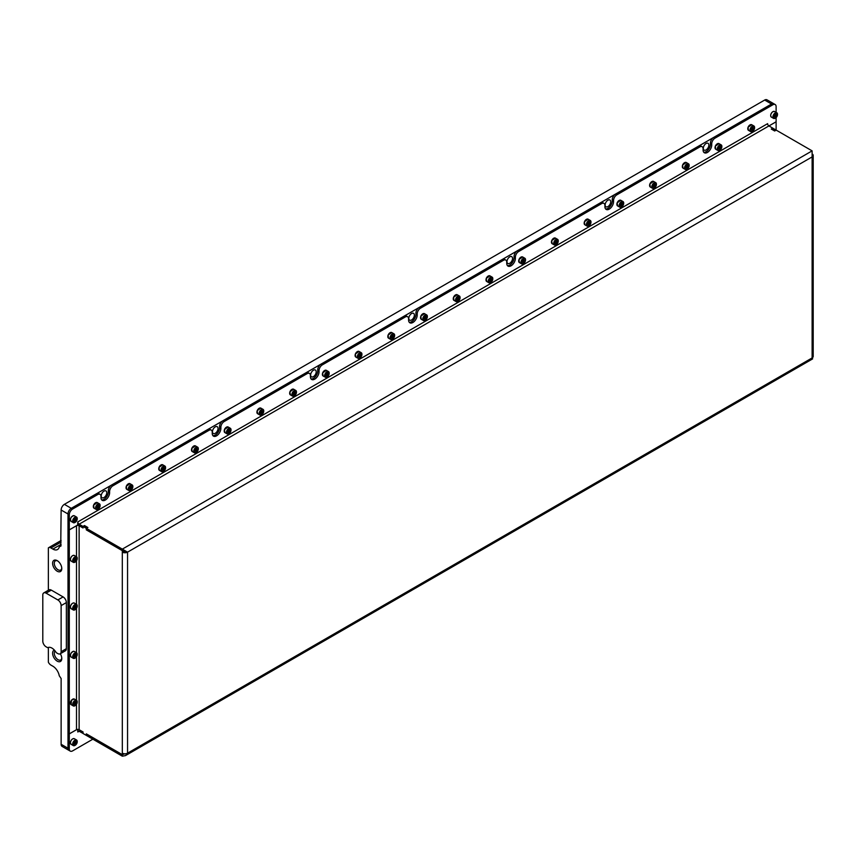 <?xml version="1.0" encoding="UTF-8"?>
<svg xmlns="http://www.w3.org/2000/svg" width="856" height="856" viewBox="0 0 856 856"><rect width="100%" height="100%" fill="white"/><g stroke="black" fill="none" stroke-linecap="round" stroke-linejoin="round"><path stroke-width="1.28" d="M57.641 560.926A5.297 3.06 -120 0 0 55.383 560.862A5.297 3.06 -120 0 0 54.292 563.291A5.297 3.06 -120 0 0 56.603 568.619A5.297 3.06 -120 0 0 60.68 570.043A5.297 3.06 -120 0 0 61.76 568.063M61.782 568.577A6.474 3.745 -120 0 0 57.202 560.648A6.474 3.745 -120 0 0 52.612 563.291A6.474 3.745 -120 0 0 57.202 571.22A6.474 3.745 -120 0 0 61.782 568.577M55.875 652.069A8.325 4.804 -120 0 0 51.959 648.099A8.325 4.804 -120 0 0 48.054 647.553A1.851 1.07 60 0 1 47.187 647.436L46.074 646.794A4.622 2.675 60 0 1 42.8 641.123L42.8 595.027A4.622 2.675 60 0 1 43.763 592.908A4.622 2.675 60 0 1 46.074 593.144L57.855 599.938A4.622 2.675 60 0 1 61.129 605.609L61.129 651.705A4.622 2.675 60 0 1 60.166 653.823A4.622 2.675 60 0 1 57.855 653.599L56.742 652.957A1.851 1.07 60 0 1 55.875 652.069M54.356 650.068A6.474 3.745 -120 0 0 52.612 653.214A6.474 3.745 -120 0 0 57.202 661.153A6.474 3.745 -120 0 0 61.782 658.51A6.474 3.745 -120 0 0 60.295 653.749M55.116 650.977A5.297 3.06 -120 0 0 54.292 653.214A5.297 3.06 -120 0 0 56.603 658.542A5.297 3.06 -120 0 0 60.68 659.965A5.297 3.06 -120 0 0 61.76 657.986M708.875 145.103A3.938 2.268 120 0 0 708.062 143.305A3.938 2.268 120 0 0 705.023 144.354A3.938 2.268 120 0 0 703.311 148.313A3.938 2.268 120 0 0 704.124 150.121A3.938 2.268 120 0 0 707.152 149.062A3.938 2.268 120 0 0 708.875 145.103M610.702 201.781A3.938 2.268 120 0 0 609.889 199.983A3.938 2.268 120 0 0 606.861 201.032A3.938 2.268 120 0 0 605.139 204.991A3.938 2.268 120 0 0 605.962 206.799A3.938 2.268 120 0 0 608.99 205.74A3.938 2.268 120 0 0 610.702 201.781M512.541 258.459A3.938 2.268 120 0 0 511.728 256.661A3.938 2.268 120 0 0 508.689 257.709A3.938 2.268 120 0 0 506.977 261.669A3.938 2.268 120 0 0 507.79 263.466A3.938 2.268 120 0 0 510.818 262.418A3.938 2.268 120 0 0 512.541 258.459M414.368 315.136A3.938 2.268 120 0 0 413.555 313.339A3.938 2.268 120 0 0 410.527 314.387A3.938 2.268 120 0 0 408.804 318.346A3.938 2.268 120 0 0 409.617 320.144A3.938 2.268 120 0 0 412.656 319.095A3.938 2.268 120 0 0 414.368 315.136M316.196 371.814A3.938 2.268 120 0 0 315.382 370.017A3.938 2.268 120 0 0 312.354 371.065A3.938 2.268 120 0 0 310.632 375.024A3.938 2.268 120 0 0 311.456 376.822A3.938 2.268 120 0 0 314.484 375.773A3.938 2.268 120 0 0 316.196 371.814M218.034 428.492A3.938 2.268 120 0 0 217.221 426.695A3.938 2.268 120 0 0 214.182 427.743A3.938 2.268 120 0 0 212.47 431.702A3.938 2.268 120 0 0 213.283 433.5A3.938 2.268 120 0 0 216.311 432.451A3.938 2.268 120 0 0 218.034 428.492M106.775 492.724A3.938 2.268 120 0 0 105.962 490.927A3.938 2.268 120 0 0 102.923 491.975A3.938 2.268 120 0 0 101.211 495.934A3.938 2.268 120 0 0 102.025 497.732A3.938 2.268 120 0 0 105.053 496.683A3.938 2.268 120 0 0 106.775 492.724M773.91 103.822A4.622 2.675 120 0 0 773.856 103.779A4.622 2.675 120 0 0 771.534 104.015L71.273 508.314A4.622 2.675 120 0 0 67.999 513.975L67.999 748.251A4.622 2.675 120 0 0 68.951 750.37L62.081 746.4A4.622 2.675 -60 0 1 61.129 744.281L61.129 678.53L59.257 675.748A9.256 5.339 60 0 0 52.879 666.214L50.911 665.08A4.622 2.675 -120 0 1 48.364 662.191L48.364 647.436M703.76 152.25A6.11 3.531 120 0 0 708.169 149.886A6.11 3.531 120 0 0 710.416 144.215L710.416 143.08A4.622 2.675 -60 0 1 713.679 137.42L771.534 104.015L764.665 100.045L64.393 504.345L71.273 508.314L96.396 493.805A4.622 2.675 -60 0 1 98.718 493.57L100.024 494.329A4.622 2.675 120 0 0 97.712 494.554L96.396 493.805M764.665 100.045A4.622 2.675 -60 0 1 766.976 99.82L773.856 103.779M61.129 545.828L59.257 546.909A9.256 5.339 60 0 1 57.502 549.541A9.256 5.339 60 0 1 52.879 549.081L50.911 547.947A4.622 2.675 -120 0 0 48.599 547.722A4.622 2.675 -120 0 0 48.364 547.883L48.364 590.255M60.733 546.053L61.129 510.016A4.622 2.675 -60 0 1 64.393 504.345M61.129 651.705L66.361 648.688A4.622 2.675 60 0 1 65.398 650.806L60.166 653.823M66.361 648.688L66.361 602.581L61.129 605.609M57.855 599.938L63.087 596.921A4.622 2.675 60 0 1 66.361 602.581M63.087 596.921L51.307 590.116L46.074 593.144M43.763 592.908L48.995 589.891A4.622 2.675 60 0 1 51.307 590.116M92.865 739.177L72.578 750.894A4.622 2.675 -60 0 1 70.267 751.119L68.951 750.37A4.622 2.675 -60 0 1 67.999 748.251L67.999 529.126L69.304 529.885L69.304 514.734A4.622 2.675 -60 0 1 72.578 509.063L97.712 494.554M507.426 265.606A6.11 3.531 120 0 0 511.824 263.241A6.11 3.531 120 0 0 514.071 257.57L514.071 256.436A4.622 2.675 -60 0 1 517.345 250.765L600.334 202.861A4.622 2.675 -60 0 1 602.645 202.626L603.951 203.386A4.622 2.675 120 0 0 601.64 203.61L600.334 202.861M517.345 250.765L518.661 251.525L601.64 203.61M605.599 208.928A6.11 3.531 120 0 0 609.996 206.564A6.11 3.531 120 0 0 612.243 200.893L612.243 199.758A4.622 2.675 -60 0 1 615.518 194.087L698.496 146.183A4.622 2.675 -60 0 1 700.818 145.948L702.123 146.708A4.622 2.675 120 0 0 699.812 146.932L698.496 146.183M615.518 194.087L616.823 194.847L699.812 146.932M409.254 322.284A6.11 3.531 120 0 0 413.662 319.919A6.11 3.531 120 0 0 415.909 314.248L415.909 313.114A4.622 2.675 -60 0 1 419.183 307.443L502.162 259.539A4.622 2.675 -60 0 1 504.473 259.304L505.789 260.064A4.622 2.675 120 0 0 503.478 260.288L502.162 259.539M419.183 307.443L420.489 308.203L503.478 260.288M311.092 378.962A6.11 3.531 120 0 0 315.49 376.597A6.11 3.531 120 0 0 317.736 370.926L317.736 369.792A4.622 2.675 -60 0 1 321.011 364.121L404 316.217A4.622 2.675 -60 0 1 406.311 315.982L407.617 316.741A4.622 2.675 120 0 0 405.305 316.966L404 316.217M321.011 364.121L322.316 364.881L405.305 316.966M212.919 435.64A6.11 3.531 120 0 0 217.328 433.275A6.11 3.531 120 0 0 219.564 427.604L219.564 426.47A4.622 2.675 -60 0 1 222.838 420.799L305.827 372.895A4.622 2.675 -60 0 1 308.139 372.66L309.444 373.419A4.622 2.675 120 0 0 307.133 373.644L305.827 372.895M222.838 420.799L224.154 421.559L307.133 373.644M101.661 499.872A6.11 3.531 120 0 0 106.069 497.507A6.11 3.531 120 0 0 108.316 491.836L108.316 490.702A4.622 2.675 -60 0 1 111.58 485.031L207.655 429.562A4.622 2.675 -60 0 1 209.977 429.338L211.282 430.097A4.622 2.675 120 0 0 208.971 430.322L207.655 429.562M111.58 485.031L112.896 485.791L208.971 430.322M126.228 551.403A1.851 1.07 0 0 1 123.628 551.382L122.312 552.141A3.702 2.14 0 0 0 127.555 552.141L122.322 549.124L812.119 150.87L812.119 156.916A3.702 2.14 0 0 0 813.2 155.407A3.702 2.14 0 0 0 812.665 154.294M813.2 155.407L813.2 356.417A3.702 2.14 180 0 1 812.119 357.936L812.654 358.867L125.479 755.613L127.555 753.162A3.702 2.14 180 0 1 122.322 753.162L122.312 754.628L86.317 733.849L86.317 735.4L83.053 733.506L83.053 731.966L79.127 729.697A1.851 1.07 180 0 0 76.505 729.697L69.304 733.849L69.304 529.885L76.505 525.734L76.505 556.71M771.534 129.181L772.85 128.197L776.114 130.166M771.534 128.956L774.808 130.84L776.114 130.091L776.114 121.809L768.956 125.95M126.602 551.596L127.555 552.141L127.555 753.162L812.119 357.936L812.119 156.916L127.555 552.141M122.322 753.162L122.312 550.665L86.317 529.885L86.317 528.334L83.053 526.451L83.053 527.991L79.127 525.734A1.851 1.07 0 0 0 76.505 525.734M123.628 551.382L123.628 550.676M812.119 150.87L776.189 130.123L774.68 130.989L771.277 129.031L772.775 128.154L768.923 125.928A1.851 1.07 60 0 1 767.607 123.66L77.81 521.914A1.851 1.07 -120 0 0 79.127 524.182L82.978 526.408L84.487 525.541L87.89 527.51L86.392 528.377L86.317 529.885M87.633 527.66L86.317 528.334M87.633 527.585L84.359 525.691L83.053 526.451M123.628 753.644L122.312 754.628M126.249 551.382L122.322 550.633L122.322 549.124L86.392 528.377M86.392 529.885L122.322 550.633M77.65 524.321A3.702 2.14 -120 0 0 79.127 525.691L83.053 527.885M82.978 526.408L82.978 527.917M123.981 753.719L122.322 754.671L122.322 756.18L125.479 755.613M122.322 756.18L86.392 735.443L86.392 733.924L122.322 754.671L124.901 753.783M83.053 733.432L79.127 731.249A1.851 1.07 -120 0 0 78.196 731.152A1.851 1.07 -120 0 0 77.81 731.998L79.127 731.249M83.021 731.944L79.127 729.729A3.702 2.14 -120 0 0 78.474 729.451M82.978 733.474L82.978 731.966M68.031 733.111L69.304 733.849M72.578 509.063L71.273 508.314A4.622 2.675 -60 0 0 67.999 513.975L68.031 529.115M77.81 521.914L77.65 525.028L69.304 529.853L67.999 529.094M713.679 137.42L714.995 138.169L772.85 104.774L771.534 104.015A4.622 2.675 -60 0 1 773.845 103.79L775.162 104.539A4.622 2.675 -60 0 1 776.114 106.658L776.114 112.361M100.024 494.329A4.622 2.675 120 0 1 100.987 496.448L100.987 497.582A6.11 3.531 120 0 0 102.249 500.375A6.11 3.531 120 0 0 106.957 498.738A6.11 3.531 120 0 0 109.622 492.596L109.622 491.462L108.316 490.702M767.779 124.484L767.607 123.66M776.114 117.572L776.114 121.777L79.127 524.182M772.85 104.774A4.622 2.675 -60 0 1 775.162 104.539M714.995 138.169A4.622 2.675 120 0 0 711.721 143.84L710.416 143.08M702.123 146.708A4.622 2.675 120 0 1 703.086 148.826L703.086 149.961A6.11 3.531 120 0 0 704.349 152.753A6.11 3.531 120 0 0 709.057 151.116A6.11 3.531 120 0 0 711.721 144.974L711.721 143.84M616.823 194.847A4.622 2.675 120 0 0 613.549 200.518L612.243 199.758M603.951 203.386A4.622 2.675 120 0 1 604.914 205.504L604.914 206.638A6.11 3.531 120 0 0 606.176 209.431A6.11 3.531 120 0 0 610.884 207.794A6.11 3.531 120 0 0 613.549 201.652L613.549 200.518M518.661 251.525A4.622 2.675 120 0 0 515.387 257.196L514.071 256.436M505.789 260.064A4.622 2.675 120 0 1 506.741 262.182L506.741 263.316A6.11 3.531 120 0 0 508.015 266.109A6.11 3.531 120 0 0 512.723 264.472A6.11 3.531 120 0 0 515.387 258.33L515.387 257.196M420.489 308.203A4.622 2.675 120 0 0 417.214 313.874L415.909 313.114M407.617 316.741A4.622 2.675 120 0 1 408.58 318.86L408.58 319.994A6.11 3.531 120 0 0 409.842 322.787A6.11 3.531 120 0 0 414.55 321.15A6.11 3.531 120 0 0 417.214 315.008L417.214 313.874M322.316 364.881A4.622 2.675 120 0 0 319.042 370.552L317.736 369.792M309.444 373.419A4.622 2.675 120 0 1 310.407 375.538L310.407 376.672A6.11 3.531 120 0 0 311.67 379.465A6.11 3.531 120 0 0 316.378 377.828A6.11 3.531 120 0 0 319.042 371.686L319.042 370.552M224.154 421.559A4.622 2.675 120 0 0 220.88 427.23L219.564 426.47M211.282 430.097A4.622 2.675 120 0 1 212.234 432.216L212.234 433.35A6.11 3.531 120 0 0 213.508 436.143A6.11 3.531 120 0 0 218.216 434.506A6.11 3.531 120 0 0 220.88 428.353L220.88 427.23M112.896 485.791A4.622 2.675 120 0 0 109.622 491.462M77.65 729.387L77.81 731.998M70.267 751.119A4.622 2.675 -60 0 1 69.304 749L69.304 733.892L76.826 729.547M67.999 733.132L69.304 733.892M775.204 118.224L775.461 118.075A2.868 1.659 120 0 0 777.494 114.554A2.868 1.659 120 0 0 775.461 113.388A2.868 1.659 120 0 0 773.439 116.898A2.868 1.659 120 0 0 775.461 118.075L775.204 118.224A3.242 1.873 -60 0 1 773.578 118.385A3.242 1.873 -60 0 1 773.086 115.785A3.242 1.873 -60 0 1 775.204 112.928A3.242 1.873 -60 0 1 776.82 112.767A3.242 1.873 -60 0 1 777.494 114.255A3.242 1.873 -60 0 1 777.483 114.415M776.028 114.265L774.894 114.918L774.327 116.384L774.894 117.186L776.595 115.079L776.028 114.265M775.611 114.511L776.595 115.079M775.097 114.8L774.723 115.774L776.028 116.534M750.798 128.796A2.868 1.659 120 0 0 750.798 131.139A2.868 1.659 120 0 0 752.563 131.289A2.868 1.659 120 0 0 754.318 129.106A2.868 1.659 120 0 0 754.585 127.779A2.868 1.659 120 0 0 753.087 126.388A2.868 1.659 120 0 0 750.798 128.796M752.435 131.364A3.242 1.873 -60 0 1 752.296 131.45A3.242 1.873 -60 0 1 750.68 131.61A3.242 1.873 -60 0 1 750.316 128.625A3.242 1.873 -60 0 1 753.922 125.993A3.242 1.873 -60 0 1 754.585 127.48A3.242 1.873 -60 0 1 754.585 127.64M753.13 129.759L753.697 128.293L753.13 127.491L751.429 129.609L751.996 130.412L753.13 129.759L751.611 129.117M752.713 127.726L753.697 128.293M752.199 128.026L751.707 128.892M74.183 522.642A2.868 1.659 120 0 0 75.2 522.363A2.868 1.659 120 0 0 77.222 518.854A2.868 1.659 120 0 0 76.205 517.409A2.868 1.659 120 0 0 73.434 519.87A2.868 1.659 120 0 0 74.183 522.642M75.071 522.438A3.242 1.873 -60 0 1 74.932 522.513A3.242 1.873 -60 0 1 73.787 522.823A3.242 1.873 -60 0 1 73.316 522.674A3.242 1.873 -60 0 1 73.113 519.314A3.242 1.873 -60 0 1 76.077 516.917A3.242 1.873 -60 0 1 76.558 517.067A3.242 1.873 -60 0 1 77.222 518.554A3.242 1.873 -60 0 1 77.222 518.704M76.173 518.8L75.2 518.715L74.215 519.934L74.215 521.24L75.2 521.336L76.173 518.8M74.868 519.121L76.173 520.116M74.718 519.314L74.215 520.17M74.215 520.769L75.2 521.336M77.222 741.788A2.868 1.659 120 0 0 75.2 740.611A2.868 1.659 120 0 0 73.167 744.132A2.868 1.659 120 0 0 75.2 745.298A2.868 1.659 120 0 0 77.222 741.788L77.222 741.489A3.242 1.873 -60 0 0 76.558 740.001L74.333 738.717A3.242 1.873 120 0 0 71.829 739.584A3.242 1.873 120 0 0 70.417 742.848A3.242 1.873 120 0 0 71.091 744.324L70.363 742.773C70.962 739.819 72.279 738.461 74.333 738.717M75.071 745.373A3.242 1.873 -60 0 1 74.932 745.448A3.242 1.873 -60 0 1 73.316 745.608A3.242 1.873 -60 0 1 72.642 744.132A3.242 1.873 -60 0 1 74.055 740.868A3.242 1.873 -60 0 1 76.558 740.001M76.173 743.04L76.173 741.735L75.2 741.649L74.215 744.174L75.2 744.271L76.173 743.04L74.868 742.291L74.215 743.104M74.215 743.703L75.2 744.271M74.183 701.834A2.868 1.659 120 0 0 73.231 705.023A2.868 1.659 120 0 0 75.2 705.622A2.868 1.659 120 0 0 76.205 704.723A2.868 1.659 120 0 0 77.222 702.113A2.868 1.659 120 0 0 74.183 701.834M75.071 705.697A3.242 1.873 -60 0 1 74.932 705.772A3.242 1.873 -60 0 1 73.316 705.933A3.242 1.873 -60 0 1 73.787 701.503A3.242 1.873 -60 0 1 76.558 700.326A3.242 1.873 -60 0 1 77.222 701.813A3.242 1.873 -60 0 1 77.222 701.963M75.2 704.595L76.173 702.059L75.2 701.973L74.215 703.193L74.215 704.499L75.2 704.595L74.215 704.028M74.868 702.38L76.173 703.375M74.718 702.573L74.215 703.429M76.205 653.064A2.868 1.659 120 0 0 73.434 655.514A2.868 1.659 120 0 0 74.183 658.285A2.868 1.659 120 0 0 75.2 658.018A2.868 1.659 120 0 0 77.222 654.498A2.868 1.659 120 0 0 76.205 653.064M75.071 658.082A3.242 1.873 -60 0 1 74.932 658.168A3.242 1.873 -60 0 1 73.787 658.478A3.242 1.873 -60 0 1 73.316 658.328A3.242 1.873 -60 0 1 73.113 654.958A3.242 1.873 -60 0 1 76.077 652.572A3.242 1.873 -60 0 1 76.558 652.721A3.242 1.873 -60 0 1 77.222 654.198A3.242 1.873 -60 0 1 77.222 654.358M74.215 656.894L75.2 656.98L76.173 654.455L75.2 654.369L74.215 655.589L74.215 656.894M74.868 654.776L76.173 655.76M74.718 654.968L74.215 655.824M74.215 656.413L75.2 656.98M77.222 606.134A2.868 1.659 120 0 0 75.2 604.967A2.868 1.659 120 0 0 73.167 608.477A2.868 1.659 120 0 0 75.2 609.654A2.868 1.659 120 0 0 77.222 606.134L77.222 605.834A3.242 1.873 -60 0 0 76.558 604.347L74.333 603.063A3.242 1.873 120 0 0 71.829 603.929A3.242 1.873 120 0 0 70.417 607.193A3.242 1.873 120 0 0 71.091 608.68L73.316 609.964A3.242 1.873 -60 0 1 72.642 608.477A3.242 1.873 -60 0 1 74.055 605.224A3.242 1.873 -60 0 1 76.558 604.347M74.215 607.225L74.215 608.53L75.2 608.616L76.173 606.091L75.2 605.995L74.215 607.225M75.071 609.718A3.242 1.873 -60 0 1 74.932 609.804A3.242 1.873 -60 0 1 73.316 609.964M74.868 606.401L76.173 607.396M74.718 606.594L74.215 607.45M74.215 608.049L75.2 608.616M77.222 558.529A2.868 1.659 120 0 0 75.2 557.352A2.868 1.659 120 0 0 73.167 560.873A2.868 1.659 120 0 0 75.2 562.039A2.868 1.659 120 0 0 77.222 558.529L77.222 558.23A3.242 1.873 -60 0 0 76.558 556.742L74.333 555.458A3.242 1.873 120 0 0 71.829 556.325A3.242 1.873 120 0 0 70.417 559.589A3.242 1.873 120 0 0 71.091 561.065L73.316 562.349A3.242 1.873 -60 0 1 72.642 560.873A3.242 1.873 -60 0 1 74.055 557.609A3.242 1.873 -60 0 1 76.558 556.742M74.215 559.61L74.215 560.915L75.2 561.012L76.173 558.476L75.2 558.39L74.215 559.61M75.071 562.114A3.242 1.873 -60 0 1 74.932 562.189A3.242 1.873 -60 0 1 73.316 562.349M74.868 558.797L76.173 559.781M74.718 558.989L74.215 559.845M74.215 560.445L75.2 561.012M718.077 147.692A2.868 1.659 120 0 0 718.077 150.025A2.868 1.659 120 0 0 719.832 150.185A2.868 1.659 120 0 0 721.597 148.002A2.868 1.659 120 0 0 721.865 146.676A2.868 1.659 120 0 0 720.356 145.274A2.868 1.659 120 0 0 718.077 147.692M719.714 150.26A3.242 1.873 -60 0 1 719.575 150.335A3.242 1.873 -60 0 1 717.959 150.496A3.242 1.873 -60 0 1 717.596 147.521A3.242 1.873 -60 0 1 721.191 144.889A3.242 1.873 -60 0 1 721.865 146.365A3.242 1.873 -60 0 1 721.865 146.526M720.399 148.655L720.966 147.189L720.399 146.387L718.698 148.495L719.265 149.308L720.399 148.655L718.89 148.013M719.992 146.622L720.966 147.189M719.468 146.922L718.976 147.778M685.356 166.578A2.868 1.659 120 0 0 685.356 168.921A2.868 1.659 120 0 0 687.111 169.081A2.868 1.659 120 0 0 688.866 166.899A2.868 1.659 120 0 0 689.144 165.561A2.868 1.659 120 0 0 687.635 164.17A2.868 1.659 120 0 0 685.356 166.578M686.983 169.146A3.242 1.873 -60 0 1 686.854 169.231A3.242 1.873 -60 0 1 685.228 169.392A3.242 1.873 -60 0 1 684.864 166.406A3.242 1.873 -60 0 1 688.47 163.785A3.242 1.873 -60 0 1 689.144 165.261A3.242 1.873 -60 0 1 689.134 165.422M687.678 167.541L688.245 166.085L687.678 165.272L685.977 167.391L686.544 168.193L687.678 167.541L686.17 166.899M687.261 165.518L688.245 166.085M686.747 165.818L686.255 166.674M652.636 185.474A2.868 1.659 120 0 0 652.636 187.817A2.868 1.659 120 0 0 654.391 187.967A2.868 1.659 120 0 0 656.145 185.784A2.868 1.659 120 0 0 656.424 184.457A2.868 1.659 120 0 0 654.915 183.066A2.868 1.659 120 0 0 652.636 185.474M654.262 188.042A3.242 1.873 -60 0 1 654.134 188.127A3.242 1.873 -60 0 1 652.507 188.288A3.242 1.873 -60 0 1 652.144 185.303A3.242 1.873 -60 0 1 655.75 182.67A3.242 1.873 -60 0 1 656.424 184.158A3.242 1.873 -60 0 1 656.413 184.318M654.958 186.437L655.525 184.971L654.958 184.168L653.256 186.287L653.823 187.09L654.958 186.437L653.449 185.795M654.54 184.404L655.525 184.971M654.027 184.703L653.535 185.57M619.915 204.359A2.868 1.659 120 0 0 619.915 206.703A2.868 1.659 120 0 0 621.67 206.863A2.868 1.659 120 0 0 623.425 204.68A2.868 1.659 120 0 0 623.692 203.354A2.868 1.659 120 0 0 622.194 201.952A2.868 1.659 120 0 0 619.915 204.359M621.542 206.927A3.242 1.873 -60 0 1 621.403 207.013A3.242 1.873 -60 0 1 619.787 207.173A3.242 1.873 -60 0 1 619.423 204.188A3.242 1.873 -60 0 1 623.029 201.567A3.242 1.873 -60 0 1 623.692 203.043A3.242 1.873 -60 0 1 623.692 203.204M622.237 205.322L622.804 203.867L622.237 203.065L620.536 205.173L621.103 205.986L622.237 205.322L620.718 204.691M621.82 203.3L622.804 203.867M621.306 203.6L620.814 204.456M587.184 223.256A2.868 1.659 120 0 0 587.184 225.599A2.868 1.659 120 0 0 588.949 225.759A2.868 1.659 120 0 0 590.704 223.566A2.868 1.659 120 0 0 590.972 222.239A2.868 1.659 120 0 0 589.474 220.848A2.868 1.659 120 0 0 587.184 223.256M588.821 225.824A3.242 1.873 -60 0 1 588.682 225.909A3.242 1.873 -60 0 1 587.066 226.07A3.242 1.873 -60 0 1 586.702 223.084A3.242 1.873 -60 0 1 590.298 220.452A3.242 1.873 -60 0 1 590.972 221.939A3.242 1.873 -60 0 1 590.972 222.1M589.517 224.219L590.084 222.763L589.517 221.95L587.815 224.069L588.382 224.871L589.517 224.219L587.997 223.577M589.099 222.196L590.084 222.763M588.586 222.485L588.093 223.352M554.463 242.152A2.868 1.659 120 0 0 554.463 244.495A2.868 1.659 120 0 0 556.218 244.645A2.868 1.659 120 0 0 557.984 242.462A2.868 1.659 120 0 0 558.251 241.135A2.868 1.659 120 0 0 556.742 239.744A2.868 1.659 120 0 0 554.463 242.152M556.09 244.72A3.242 1.873 -60 0 1 555.961 244.795A3.242 1.873 -60 0 1 554.346 244.955A3.242 1.873 -60 0 1 553.971 241.981A3.242 1.873 -60 0 1 557.577 239.348A3.242 1.873 -60 0 1 558.251 240.836A3.242 1.873 -60 0 1 558.251 240.985M556.785 243.115L557.352 241.649L556.785 240.846L555.084 242.965L555.651 243.767L556.785 243.115L555.277 242.473M556.379 241.082L557.352 241.649M555.854 241.381L555.362 242.248M521.743 261.037A2.868 1.659 120 0 0 521.743 263.381A2.868 1.659 120 0 0 523.498 263.541A2.868 1.659 120 0 0 525.252 261.358A2.868 1.659 120 0 0 525.53 260.031A2.868 1.659 120 0 0 524.022 258.63A2.868 1.659 120 0 0 521.743 261.037M523.369 263.605A3.242 1.873 -60 0 1 523.241 263.691A3.242 1.873 -60 0 1 521.614 263.851A3.242 1.873 -60 0 1 521.25 260.866A3.242 1.873 -60 0 1 524.856 258.245A3.242 1.873 -60 0 1 525.53 259.721A3.242 1.873 -60 0 1 525.52 259.882M524.065 262L524.632 260.545L524.065 259.743L522.363 261.85L522.93 262.664L524.065 262L522.556 261.369M523.647 259.978L524.632 260.545M523.134 260.278L522.642 261.134M489.022 279.933A2.868 1.659 120 0 0 489.022 282.277A2.868 1.659 120 0 0 490.777 282.437A2.868 1.659 120 0 0 492.532 280.244A2.868 1.659 120 0 0 492.81 278.917A2.868 1.659 120 0 0 491.301 277.526A2.868 1.659 120 0 0 489.022 279.933M490.649 282.501A3.242 1.873 -60 0 1 490.509 282.587A3.242 1.873 -60 0 1 488.894 282.748A3.242 1.873 -60 0 1 488.53 279.762A3.242 1.873 -60 0 1 492.136 277.13A3.242 1.873 -60 0 1 492.81 278.617A3.242 1.873 -60 0 1 492.799 278.778M491.344 280.896L491.911 279.441L491.344 278.628L489.643 280.747L490.21 281.549L491.344 280.896L489.835 280.254M490.927 278.874L491.911 279.441M490.413 279.163L489.921 280.03M456.302 298.83A2.868 1.659 120 0 0 456.302 301.173A2.868 1.659 120 0 0 458.056 301.323A2.868 1.659 120 0 0 459.811 299.14A2.868 1.659 120 0 0 460.079 297.813A2.868 1.659 120 0 0 458.581 296.422A2.868 1.659 120 0 0 456.302 298.83M457.928 301.398A3.242 1.873 -60 0 1 457.789 301.473A3.242 1.873 -60 0 1 456.173 301.633A3.242 1.873 -60 0 1 455.809 298.658A3.242 1.873 -60 0 1 459.415 296.026A3.242 1.873 -60 0 1 460.079 297.514A3.242 1.873 -60 0 1 460.079 297.663M458.623 299.793L459.19 298.327L458.623 297.524L456.922 299.632L457.489 300.445L458.623 299.793L457.104 299.151M458.206 297.76L459.19 298.327M457.693 298.059L457.2 298.915M423.57 317.715A2.868 1.659 120 0 0 423.57 320.058A2.868 1.659 120 0 0 425.336 320.219A2.868 1.659 120 0 0 427.091 318.036A2.868 1.659 120 0 0 427.358 316.709A2.868 1.659 120 0 0 425.86 315.308A2.868 1.659 120 0 0 423.57 317.715M425.207 320.283A3.242 1.873 -60 0 1 425.068 320.369A3.242 1.873 -60 0 1 423.453 320.529A3.242 1.873 -60 0 1 423.089 317.544A3.242 1.873 -60 0 1 426.684 314.922A3.242 1.873 -60 0 1 427.358 316.399A3.242 1.873 -60 0 1 427.358 316.56M425.892 318.678L426.459 317.223L425.892 316.41L424.202 318.528L424.769 319.341L425.892 318.678L424.383 318.047M425.486 316.656L426.459 317.223M424.961 316.955L424.48 317.811M390.85 336.611A2.868 1.659 120 0 0 390.85 338.955A2.868 1.659 120 0 0 392.604 339.115A2.868 1.659 120 0 0 394.359 336.922A2.868 1.659 120 0 0 394.637 335.595A2.868 1.659 120 0 0 393.129 334.204A2.868 1.659 120 0 0 390.85 336.611M392.476 339.179A3.242 1.873 -60 0 1 392.348 339.265A3.242 1.873 -60 0 1 390.721 339.425A3.242 1.873 -60 0 1 390.357 336.44A3.242 1.873 -60 0 1 393.963 333.808A3.242 1.873 -60 0 1 394.637 335.295A3.242 1.873 -60 0 1 394.637 335.456M393.172 337.574L393.739 336.108L393.172 335.306L391.47 337.425L392.037 338.227L393.172 337.574L391.663 336.932M392.754 335.541L393.739 336.108M392.241 335.841L391.748 336.708M358.129 355.507A2.868 1.659 120 0 0 358.129 357.851A2.868 1.659 120 0 0 359.884 358.001A2.868 1.659 120 0 0 361.639 355.818A2.868 1.659 120 0 0 361.917 354.491A2.868 1.659 120 0 0 360.408 353.089A2.868 1.659 120 0 0 358.129 355.507M359.755 358.075A3.242 1.873 -60 0 1 359.627 358.15A3.242 1.873 -60 0 1 358.001 358.311A3.242 1.873 -60 0 1 357.637 355.336A3.242 1.873 -60 0 1 361.243 352.704A3.242 1.873 -60 0 1 361.917 354.191A3.242 1.873 -60 0 1 361.906 354.341M360.451 356.471L361.018 355.005L360.451 354.202L358.75 356.31L359.317 357.123L360.451 356.471L358.942 355.829M360.034 354.438L361.018 355.005M359.52 354.737L359.028 355.593M325.408 374.393A2.868 1.659 120 0 0 325.408 376.736A2.868 1.659 120 0 0 327.163 376.897A2.868 1.659 120 0 0 328.918 374.714A2.868 1.659 120 0 0 329.185 373.377A2.868 1.659 120 0 0 327.688 371.986A2.868 1.659 120 0 0 325.408 374.393M327.035 376.961A3.242 1.873 -60 0 1 326.896 377.047A3.242 1.873 -60 0 1 325.28 377.207A3.242 1.873 -60 0 1 324.916 374.222A3.242 1.873 -60 0 1 328.522 371.6A3.242 1.873 -60 0 1 329.185 373.077A3.242 1.873 -60 0 1 329.185 373.237M327.73 375.356L328.297 373.901L327.73 373.088L326.029 375.206L326.596 376.009L327.73 375.356L326.222 374.725M327.313 373.334L328.297 373.901M326.799 373.633L326.307 374.489M292.677 393.289A2.868 1.659 120 0 0 292.677 395.633A2.868 1.659 120 0 0 294.443 395.782A2.868 1.659 120 0 0 296.197 393.6A2.868 1.659 120 0 0 296.465 392.273A2.868 1.659 120 0 0 294.967 390.882A2.868 1.659 120 0 0 292.677 393.289M294.314 395.857A3.242 1.873 -60 0 1 294.175 395.943A3.242 1.873 -60 0 1 292.559 396.103A3.242 1.873 -60 0 1 292.196 393.118A3.242 1.873 -60 0 1 295.802 390.486A3.242 1.873 -60 0 1 296.465 391.973A3.242 1.873 -60 0 1 296.465 392.134M295.01 394.252L295.577 392.786L295.01 391.984L293.308 394.102L293.875 394.905L295.01 394.252L293.49 393.61M294.592 392.219L295.577 392.786M294.079 392.519L293.587 393.385M259.957 412.185A2.868 1.659 120 0 0 259.957 414.518A2.868 1.659 120 0 0 261.711 414.679A2.868 1.659 120 0 0 263.477 412.496A2.868 1.659 120 0 0 263.744 411.169A2.868 1.659 120 0 0 262.246 409.767A2.868 1.659 120 0 0 259.957 412.185M261.594 414.753A3.242 1.873 -60 0 1 261.454 414.828A3.242 1.873 -60 0 1 259.839 414.989A3.242 1.873 -60 0 1 259.475 412.014A3.242 1.873 -60 0 1 263.07 409.382A3.242 1.873 -60 0 1 263.744 410.859A3.242 1.873 -60 0 1 263.744 411.019M262.278 413.148L262.846 411.683L262.278 410.88L260.588 412.988L261.144 413.801L262.278 413.148L260.77 412.506M261.872 411.115L262.846 411.683M261.348 411.415L260.866 412.271M227.236 431.071A2.868 1.659 120 0 0 227.236 433.414A2.868 1.659 120 0 0 228.991 433.575A2.868 1.659 120 0 0 230.746 431.392A2.868 1.659 120 0 0 231.024 430.054A2.868 1.659 120 0 0 229.515 428.663A2.868 1.659 120 0 0 227.236 431.071M228.862 433.639A3.242 1.873 -60 0 1 228.734 433.725A3.242 1.873 -60 0 1 227.108 433.885A3.242 1.873 -60 0 1 226.744 430.9A3.242 1.873 -60 0 1 230.35 428.278A3.242 1.873 -60 0 1 231.024 429.755A3.242 1.873 -60 0 1 231.013 429.915M229.558 432.034L230.125 430.579L229.558 429.765L227.857 431.884L228.424 432.687L229.558 432.034L228.049 431.392M229.141 430.012L230.125 430.579M228.627 430.311L228.135 431.167M194.515 449.967A2.868 1.659 120 0 0 194.515 452.31A2.868 1.659 120 0 0 196.27 452.46A2.868 1.659 120 0 0 198.025 450.277A2.868 1.659 120 0 0 198.303 448.951A2.868 1.659 120 0 0 196.794 447.56A2.868 1.659 120 0 0 194.515 449.967M196.142 452.535A3.242 1.873 -60 0 1 196.013 452.621A3.242 1.873 -60 0 1 194.387 452.781A3.242 1.873 -60 0 1 194.023 449.796A3.242 1.873 -60 0 1 197.629 447.164A3.242 1.873 -60 0 1 198.303 448.651A3.242 1.873 -60 0 1 198.292 448.812M196.837 450.93L197.404 449.464L196.837 448.662L195.136 450.78L195.703 451.583L196.837 450.93L195.329 450.288M196.42 448.897L197.404 449.464M195.906 449.197L195.414 450.063M161.795 468.853A2.868 1.659 120 0 0 161.795 471.196A2.868 1.659 120 0 0 163.549 471.356A2.868 1.659 120 0 0 165.304 469.174A2.868 1.659 120 0 0 165.572 467.847A2.868 1.659 120 0 0 164.074 466.445A2.868 1.659 120 0 0 161.795 468.853M163.421 471.421A3.242 1.873 -60 0 1 163.282 471.506A3.242 1.873 -60 0 1 161.666 471.667A3.242 1.873 -60 0 1 161.303 468.681A3.242 1.873 -60 0 1 164.908 466.06A3.242 1.873 -60 0 1 165.572 467.536A3.242 1.873 -60 0 1 165.572 467.697M164.117 469.816L164.684 468.36L164.117 467.558L162.415 469.666L162.982 470.479L164.117 469.816L162.608 469.184M163.699 467.793L164.684 468.36M163.186 468.093L162.694 468.949M129.063 487.749A2.868 1.659 120 0 0 129.063 490.092A2.868 1.659 120 0 0 130.829 490.253A2.868 1.659 120 0 0 132.584 488.059A2.868 1.659 120 0 0 132.851 486.732A2.868 1.659 120 0 0 131.353 485.341A2.868 1.659 120 0 0 129.063 487.749M130.701 490.317A3.242 1.873 -60 0 1 130.561 490.402A3.242 1.873 -60 0 1 128.946 490.563A3.242 1.873 -60 0 1 128.582 487.578A3.242 1.873 -60 0 1 132.177 484.945A3.242 1.873 -60 0 1 132.851 486.433A3.242 1.873 -60 0 1 132.851 486.593M131.396 488.712L131.963 487.257L131.396 486.443L129.695 488.562L130.262 489.365L131.396 488.712L129.877 488.07M130.979 486.69L131.963 487.257M130.465 486.978L129.973 487.845M96.343 506.645A2.868 1.659 120 0 0 96.343 508.988A2.868 1.659 120 0 0 98.098 509.138A2.868 1.659 120 0 0 99.863 506.955A2.868 1.659 120 0 0 100.131 505.629A2.868 1.659 120 0 0 98.622 504.238A2.868 1.659 120 0 0 96.343 506.645M97.98 509.213A3.242 1.873 -60 0 1 97.841 509.288A3.242 1.873 -60 0 1 96.225 509.448A3.242 1.873 -60 0 1 95.861 506.474A3.242 1.873 -60 0 1 99.457 503.842A3.242 1.873 -60 0 1 100.131 505.329A3.242 1.873 -60 0 1 100.131 505.479M98.665 507.608L99.232 506.142L98.665 505.34L96.963 507.458L97.531 508.261L98.665 507.608L97.156 506.966M98.258 505.575L99.232 506.142M97.734 505.875L97.242 506.741M61.129 542.051L50.911 547.947M61.129 544.32L52.879 549.081M69.304 514.734L61.129 510.016M61.129 744.281L69.304 749M79.127 525.734L79.127 729.697M76.505 560.733L76.505 604.325M76.505 608.338L76.505 652.689M76.505 656.713L76.505 700.294M76.505 704.317L76.505 729.697M219.564 427.604L220.88 428.353M317.736 370.926L319.042 371.686M415.909 314.248L417.214 315.008M514.071 257.57L515.387 258.33M710.416 144.215L711.721 144.974M612.243 200.893L613.549 201.652M108.316 491.836L109.622 492.596M771.352 117.101C770.122 115.453 770.625 113.634 772.882 111.633L774.594 111.483A3.242 1.873 120 0 0 772.979 111.644A3.242 1.873 120 0 0 770.86 114.501A3.242 1.873 120 0 0 771.352 117.101L773.578 118.385M770.689 115.539A3.05 1.766 -60 0 1 772.85 111.719M747.78 128.764A3.05 1.766 -60 0 1 748.058 127.319M748.091 127.341A3.242 1.873 120 0 0 748.454 130.326L748.026 127.277L751.696 124.709A3.242 1.873 120 0 0 748.091 127.341M748.069 127.277A3.05 1.766 -60 0 1 750.006 124.912M71.091 521.39C69.871 518.822 70.781 516.906 73.809 515.622L74.333 515.783A3.242 1.873 120 0 0 73.851 515.633A3.242 1.873 120 0 0 70.888 518.03A3.242 1.873 120 0 0 71.091 521.39L73.316 522.674M70.417 519.838A3.05 1.766 -60 0 1 72.642 515.986M70.417 742.698A3.05 1.766 -60 0 1 72.642 738.921M70.417 703.097A3.05 1.766 -60 0 1 71.497 700.24M71.562 700.219A3.242 1.873 120 0 0 71.091 704.649L71.487 700.197L74.333 699.042A3.242 1.873 120 0 0 71.562 700.219M71.529 700.197A3.05 1.766 -60 0 1 72.642 699.245M70.417 655.482A3.05 1.766 -60 0 1 72.642 651.63M73.851 651.288A3.242 1.873 120 0 0 70.888 653.674A3.242 1.873 120 0 0 71.091 657.044C69.871 654.476 70.781 652.55 73.809 651.266L74.333 651.427A3.242 1.873 120 0 0 73.851 651.288M70.417 607.043A3.05 1.766 -60 0 1 72.642 603.266M70.417 559.439A3.05 1.766 -60 0 1 72.642 555.662M715.06 147.649A3.05 1.766 -60 0 1 715.327 146.205A3.242 1.873 120 0 0 715.734 149.212L715.306 146.173L718.965 143.605A3.242 1.873 120 0 0 715.37 146.226M715.348 146.162A3.05 1.766 -60 0 1 717.285 143.808M682.339 166.546A3.05 1.766 -60 0 1 682.607 165.101M688.47 163.785L686.245 162.49A3.242 1.873 120 0 0 682.639 165.122A3.242 1.873 120 0 0 683.002 168.108L682.585 165.069A3.05 1.766 -60 0 1 684.565 162.694M649.618 185.442A3.05 1.766 -60 0 1 649.886 183.997M649.918 184.019A3.242 1.873 120 0 0 650.282 186.993L649.865 183.954L653.524 181.386A3.242 1.873 120 0 0 649.918 184.019M649.907 183.954A3.05 1.766 -60 0 1 651.833 181.59M616.887 204.327A3.05 1.766 -60 0 1 617.165 202.883M617.197 202.904A3.242 1.873 120 0 0 617.561 205.889L617.133 202.851L620.803 200.283A3.242 1.873 120 0 0 617.197 202.904M617.176 202.84A3.05 1.766 -60 0 1 619.113 200.475M584.167 223.223A3.05 1.766 -60 0 1 584.445 221.779A3.05 1.766 -60 0 1 586.392 219.371M584.477 221.8A3.242 1.873 120 0 0 584.841 224.786L584.413 221.747L588.083 219.168A3.242 1.873 120 0 0 584.477 221.8M551.446 242.12A3.05 1.766 -60 0 1 551.713 240.675M551.756 240.697A3.242 1.873 120 0 0 552.12 243.671L551.692 240.632L555.351 238.064A3.242 1.873 120 0 0 551.756 240.697M551.735 240.632A3.05 1.766 -60 0 1 553.672 238.268M518.725 261.005A3.05 1.766 -60 0 1 518.993 259.561A3.242 1.873 120 0 0 519.389 262.567L518.971 259.529L522.631 256.961A3.242 1.873 120 0 0 519.025 259.582M519.014 259.518A3.05 1.766 -60 0 1 520.951 257.153M486.005 279.901A3.05 1.766 -60 0 1 486.272 278.457M492.136 277.13L489.91 275.846A3.242 1.873 120 0 0 486.304 278.478A3.242 1.873 120 0 0 486.668 281.464L486.251 278.425A3.05 1.766 -60 0 1 488.22 276.049M453.273 298.798A3.05 1.766 -60 0 1 453.552 297.353A3.242 1.873 120 0 0 453.948 300.349L453.52 297.31L457.19 294.742A3.242 1.873 120 0 0 453.584 297.374M453.562 297.3A3.05 1.766 -60 0 1 455.499 294.945M420.553 317.683A3.05 1.766 -60 0 1 420.831 316.239M420.863 316.26A3.242 1.873 120 0 0 421.227 319.245L420.799 316.206L424.458 313.638A3.242 1.873 120 0 0 420.863 316.26M420.842 316.196A3.05 1.766 -60 0 1 422.778 313.831M387.832 336.579A3.05 1.766 -60 0 1 388.1 335.135L391.738 332.524A3.242 1.873 120 0 0 388.132 335.156A3.242 1.873 120 0 0 388.496 338.141L388.078 335.103M388.121 335.092A3.05 1.766 -60 0 1 390.058 332.727M355.112 355.465A3.05 1.766 -60 0 1 355.379 354.02M355.411 354.052A3.242 1.873 120 0 0 355.775 357.027L355.358 353.988L359.017 351.42A3.242 1.873 120 0 0 355.411 354.052M355.401 353.977A3.05 1.766 -60 0 1 357.327 351.623M322.38 374.361A3.05 1.766 -60 0 1 322.659 372.916A3.05 1.766 -60 0 1 324.606 370.509M322.691 372.938A3.242 1.873 120 0 0 323.054 375.923L322.637 372.884L326.296 370.316A3.242 1.873 120 0 0 322.691 372.938M289.66 393.257A3.05 1.766 -60 0 1 289.938 391.813M289.97 391.834A3.242 1.873 120 0 0 290.334 394.819L289.906 391.77L293.576 389.202A3.242 1.873 120 0 0 289.97 391.834M289.949 391.77A3.05 1.766 -60 0 1 291.885 389.405M256.939 412.143A3.05 1.766 -60 0 1 257.207 410.698A3.242 1.873 120 0 0 257.613 413.705L257.185 410.666L260.845 408.098A3.242 1.873 120 0 0 257.249 410.72M257.228 410.655A3.05 1.766 -60 0 1 259.165 408.291M224.219 431.039A3.05 1.766 -60 0 1 224.486 429.594M230.35 428.278L228.124 426.984A3.242 1.873 120 0 0 224.518 429.616A3.242 1.873 120 0 0 224.882 432.601L224.465 429.562A3.05 1.766 -60 0 1 226.444 427.187M191.498 449.935A3.05 1.766 -60 0 1 191.765 448.49M191.798 448.512A3.242 1.873 120 0 0 192.161 451.487L191.744 448.448L195.403 445.88A3.242 1.873 120 0 0 191.798 448.512M191.787 448.448A3.05 1.766 -60 0 1 193.713 446.083M158.767 468.82A3.05 1.766 -60 0 1 159.045 467.376A3.242 1.873 120 0 0 159.441 470.383L159.013 467.344L162.683 464.776A3.242 1.873 120 0 0 159.077 467.397M159.056 467.333A3.05 1.766 -60 0 1 160.992 464.969M126.046 487.717A3.05 1.766 -60 0 1 126.324 486.272L129.962 483.661A3.242 1.873 120 0 0 126.356 486.294A3.242 1.873 120 0 0 126.72 489.279L126.292 486.24M126.335 486.229A3.05 1.766 -60 0 1 128.272 483.865M93.325 506.613A3.05 1.766 -60 0 1 93.593 505.168L97.231 502.558A3.242 1.873 120 0 0 93.636 505.19A3.242 1.873 120 0 0 93.999 508.164L93.572 505.126M93.614 505.126A3.05 1.766 -60 0 1 95.551 502.761M61.129 540.489L48.599 547.722M812.472 358.557L812.119 356.834M776.82 112.767L774.594 111.483M750.68 131.61L748.454 130.326M753.922 125.993L751.696 124.709M76.558 517.067L74.333 515.783M73.316 745.608L71.091 744.324M73.316 705.933L71.091 704.649M76.558 700.326L74.333 699.042M73.316 658.328L71.091 657.044M76.558 652.721L74.333 651.427M71.091 608.68L70.363 607.118C70.962 604.165 72.279 602.817 74.333 603.063M71.091 561.065L70.363 559.514C70.962 556.561 72.279 555.202 74.333 555.458M717.959 150.496L715.734 149.212M721.191 144.889L718.965 143.605M685.228 169.392L683.002 168.108M682.585 165.069L686.245 162.49M652.507 188.288L650.282 186.993M655.75 182.67L653.524 181.386M619.787 207.173L617.561 205.889M623.029 201.567L620.803 200.283M587.066 226.07L584.841 224.786M590.298 220.452L588.083 219.168M554.346 244.955L552.12 243.671M557.577 239.348L555.351 238.064M521.614 263.851L519.389 262.567M524.856 258.245L522.631 256.961M488.894 282.748L486.668 281.464M486.251 278.425L489.91 275.846M456.173 301.633L453.948 300.349M459.415 296.026L457.19 294.742M423.453 320.529L421.227 319.245M426.684 314.922L424.458 313.638M390.721 339.425L388.496 338.141M393.963 333.808L391.738 332.524M358.001 358.311L355.775 357.027M361.243 352.704L359.017 351.42M325.28 377.207L323.054 375.923M328.522 371.6L326.296 370.316M292.559 396.103L290.334 394.819M295.802 390.486L293.576 389.202M259.839 414.989L257.613 413.705M263.07 409.382L260.845 408.098M227.108 433.885L224.882 432.601M224.465 429.562L228.124 426.984M194.387 452.781L192.161 451.487M197.629 447.164L195.403 445.88M161.666 471.667L159.441 470.383M164.908 466.06L162.683 464.776M128.946 490.563L126.72 489.279M132.177 484.945L129.962 483.661M96.225 509.448L93.999 508.164M99.457 503.842L97.231 502.558"/></g></svg>
